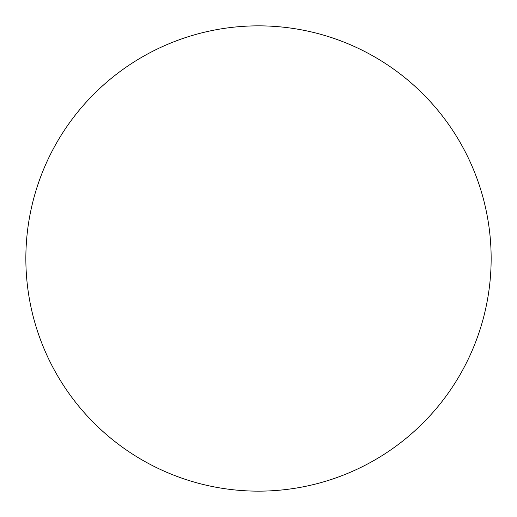 <?xml version="1.0" encoding="UTF-8"?>
<svg xmlns="http://www.w3.org/2000/svg" width="517" height="517" viewBox="0 0 517 517"><rect width="100%" height="100%" fill="white"/><g stroke="black" fill="none" stroke-linecap="round" stroke-linejoin="round"><path stroke-width="0.78" d="M258.5 25.85A232.65 232.65 0 0 1 491.15 258.5A232.65 232.65 0 0 1 258.5 491.15A232.65 232.65 0 0 1 25.85 258.5A232.65 232.65 0 0 1 258.5 25.85M25.85 258.5A232.65 232.65 0 0 0 258.5 491.15A232.65 232.65 0 0 0 491.15 258.5A232.65 232.65 0 0 0 258.5 25.85A232.65 232.65 0 0 0 25.85 258.5"/></g></svg>

